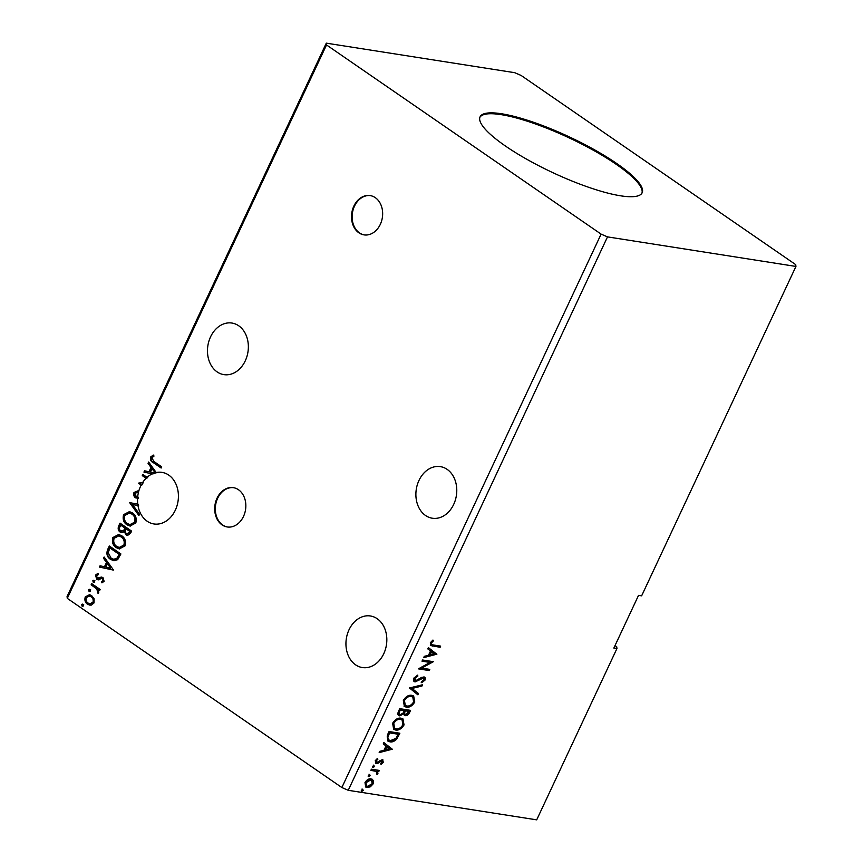 <?xml version="1.0" encoding="UTF-8"?>
<svg xmlns="http://www.w3.org/2000/svg" width="863" height="863" viewBox="0 0 863 863"><rect width="100%" height="100%" fill="white"/><g stroke="black" fill="none" stroke-linecap="round" stroke-linejoin="round"><path stroke-width="1.29" d="M353.852 206.117A19.892 15.458 -81.1 0 0 364.003 234.876A19.892 15.458 -81.1 0 0 380.313 224.348A19.892 15.458 -81.1 0 0 370.162 195.588A19.892 15.458 -81.1 0 0 353.852 206.117M370.475 195.631A19.892 15.458 -81.1 0 0 354.466 206.214A19.892 15.458 -81.1 0 0 364.315 234.919M217.034 498.199A19.892 15.458 -81.1 0 0 227.185 526.959A19.892 15.458 -81.1 0 0 243.495 516.43A19.892 15.458 -81.1 0 0 233.344 487.66A19.892 15.458 -81.1 0 0 217.034 498.199M233.657 487.714A19.892 15.458 -81.1 0 0 217.649 498.296A19.892 15.458 -81.1 0 0 227.498 527.002M418.965 480.464A26.106 20.291 -81.1 0 0 432.298 518.221A26.106 20.291 -81.1 0 0 453.701 504.391A26.106 20.291 -81.1 0 0 440.378 466.635A26.106 20.291 -81.1 0 0 418.965 480.464M245.286 360.799A26.106 20.291 98.9 0 1 223.884 374.628A26.106 20.291 98.9 0 1 210.55 336.872A26.106 20.291 98.9 0 1 231.964 323.053A26.106 20.291 98.9 0 1 245.286 360.799M137.767 504.197A26.106 20.291 -81.1 0 1 137.562 498.544L138.177 498.641A26.106 20.291 98.9 0 1 138.274 497.196L137.659 497.099A26.106 20.291 -81.1 0 1 140.604 486.203A26.106 20.291 -81.1 0 1 141.176 485.038L138.803 483.043L142.611 482.579A26.106 20.291 -81.1 0 1 146.095 478.253L142.276 475.632L142.827 474.445L147.044 477.347A26.106 20.291 -81.1 0 1 152.201 473.895L143.938 472.083L144.542 470.788L148.986 471.77L151.014 467.455L148.037 463.312L148.641 462.029L156.203 472.546A26.106 20.291 -81.1 0 1 162.017 472.385A26.106 20.291 -81.1 0 1 175.34 510.141A26.106 20.291 -81.1 0 1 153.927 523.96A26.106 20.291 -81.1 0 1 137.983 505.664L132.471 504.456L139.504 514.24L138.9 515.535L129.623 502.622L138.382 504.294A26.106 20.291 -81.1 0 0 138.609 505.761M383.755 653.733A26.106 20.291 98.9 0 1 362.341 667.552A26.106 20.291 98.9 0 1 349.019 629.796A26.106 20.291 98.9 0 1 370.432 615.977A26.106 20.291 98.9 0 1 383.755 653.733M620.67 195.815A89.493 19.687 25.1 0 0 642.169 192.762A89.493 19.687 25.1 0 0 594.855 149.989A89.493 19.687 25.1 0 0 501.576 113.765A89.493 19.687 25.1 0 0 480.076 116.829A89.493 19.687 25.1 0 0 527.379 159.601A89.493 19.687 25.1 0 0 620.67 195.815M641.932 193.183A89.493 19.687 25.1 0 0 593.528 150.356A89.493 19.687 25.1 0 0 501.166 114.65A89.493 19.687 25.1 0 0 479.893 117.282M795.718 264.639L521.144 75.469L514.747 72.697L326.3 43.15L67.055 596.56L67.282 598.361L341.856 787.531L348.253 790.303L536.7 819.85L616.937 648.555L613.852 648.07L638.544 595.362L641.63 595.848L795.945 266.44L795.718 264.639M616.937 648.555L616.721 646.765L615.017 645.589M132.406 512.892C135.75 515.071 136.893 518.436 135.815 522.956L130.022 526.052L126.926 524.747C123.582 522.547 122.47 519.181 123.592 514.661L129.418 511.63L132.406 512.892M121.705 535.75C125.049 537.94 126.181 541.295 125.103 545.815L119.31 548.922L116.214 547.617C112.88 545.405 111.769 542.05 112.891 537.52L118.716 534.488L121.705 535.75M113.42 569.925L99.439 567.077L100.043 565.783L104.488 566.764L106.516 562.449L103.538 558.307L104.143 557.023L113.42 569.925M94.25 580.443L94.757 582.094L93.333 582.417L92.826 580.767L93.808 580.26M93.797 582.611L92.826 580.767M90.011 589.515L90.507 591.166L89.083 591.479L88.576 589.828L89.558 589.321M89.547 591.684L88.576 589.828M83.085 604.294L83.582 605.945L82.158 606.268L81.651 604.618L82.632 604.1M82.621 606.462L81.651 604.618M326.3 43.15L326.516 44.941L601.101 234.121L341.856 787.531M326.516 44.941L67.282 598.361M94.11 598.814L94.013 602.967L91.133 605.19L87.584 604.262C85.167 602.644 84.391 600.195 85.254 596.926L89.515 594.693L91.64 595.589L94.11 598.814M91.683 583.625L100.14 589.461L99.59 590.637L98.35 589.785L98.77 592.805L98.058 593.496L96.785 588.954L91.133 584.812L91.683 583.625M98.242 579.807L96.753 579.3L95.469 575.125L97.756 573.474L98.22 574.693L96.57 575.707L97.26 578.081L101.489 577.067L102.967 577.584L104.132 581.371L101.856 582.816L101.456 581.63L103.053 580.723L102.449 578.793L101.554 578.555L97.886 579.774M102.406 582.698L102.071 581.727L103.679 580.821L103.075 578.89L101.554 578.555M97.26 578.081L98.814 578.458L99.655 577.703M100.281 577.8L101.834 577.099M107.638 549.558L109.321 545.988L120.896 553.96L117.67 559.666L113.787 560.734L110.529 559.332C107.109 557.207 106.138 553.949 107.638 549.558L108.263 549.655L109.817 546.333M120.022 523.129L131.608 531.101L130.583 533.28L127.53 535.459L126.063 534.844L124.272 531.705L121.618 532.698L120.173 532.093C118.263 530.756 117.735 528.792 118.587 526.193L120.022 523.129M154.002 461.543L161.705 466.851L161.144 468.037L153.323 462.644C151.003 461.673 150.086 459.806 150.594 457.045L153.28 455.06L153.894 456.268L151.78 457.843L154.002 461.543M138.177 498.641L137.174 498.501M135.599 497.875C133.873 496.667 133.334 494.866 133.992 492.471L138.134 490.767L138.274 492.126L135.221 493.205L136.171 496.71L137.659 497.099M136.171 496.71L138.274 497.196M137.983 505.664L132.471 504.456M146.095 478.253L146.71 478.35A26.106 20.291 -81.1 0 1 147.659 477.444L147.044 477.347M141.176 485.038L138.673 483.312M139.288 483.409L142.611 482.579M139.418 483.14L138.803 483.043M146.71 478.35L142.276 475.632M142.891 475.718L143.334 474.79M152.201 473.895L143.938 472.083M155.523 472.956L151.964 468.771L155.523 472.956A26.106 20.291 -81.1 0 1 156.818 472.644L156.203 472.546M152.816 473.992A26.106 20.291 -81.1 0 1 155.135 473.075L150.41 472.083L151.964 468.771M369.688 774.618L370.119 775.751L368.76 776.592L368.318 775.459L369.688 774.618L370.119 775.751L369.461 775.287L368.102 776.139M368.285 776.269L368.318 775.459M373.927 765.557L374.369 766.678L373.01 767.52L372.568 766.398L373.927 765.557L374.369 766.678L373.711 766.225L372.341 767.067M372.536 767.196L372.568 766.398M392.385 749.192L379.17 752.622L379.774 751.339L383.981 750.303L385.998 745.977L383.269 743.863L383.873 742.568L392.287 749.386M401.058 718.189L402.978 718.911L404.046 724.92C401.478 728.89 398.652 730.583 395.567 730.022L393.657 729.3L392.643 723.237C395.2 719.332 398.005 717.649 401.058 718.189M436.883 654.197L423.668 657.628L424.272 656.344L428.48 655.308L430.497 650.982L427.778 648.868L428.372 647.574L436.786 654.391M423.83 676.905C425.243 677.11 425.653 678.156 425.071 680.044L421.845 682.73L421.619 681.705L423.97 679.861L423.323 678.091L415.146 681.889C413.539 681.619 413.064 680.378 413.744 678.189L417.724 675.103L417.821 676.15L414.887 678.275L415.718 680.713L421.899 677.25L424.672 677.228M414.488 680.033L415.718 680.713M422.665 677.638L423.776 678.264L422.665 677.638L420.928 678.135L421.597 678.588M420.928 678.135L414.488 681.436L415.146 681.889L414.251 681.554M411.759 695.319L413.679 696.053L414.758 702.061C412.19 706.02 409.353 707.725 406.279 707.153L404.359 706.441L403.345 700.368C405.901 696.463 408.706 694.791 411.759 695.319M362.762 789.397L363.204 790.53L361.834 791.371L361.392 790.249L362.762 789.397L363.204 790.53L362.536 790.066L361.176 790.918M361.36 791.047L361.392 790.249M601.101 234.121L607.498 236.883L795.945 266.44M607.498 236.883L348.253 790.303M409.752 710.238L408.889 712.083C407.714 714.413 406.268 715.449 404.553 715.211L403.582 713.863L399.688 715.859C397.908 715.556 397.455 714.186 398.318 711.748L399.752 708.674L410.572 710.368L409.547 712.547C408.372 714.866 406.926 715.912 405.211 715.664L404.326 715.33M403.582 713.863L402.924 713.41L399.03 715.395L399.688 715.859L398.706 715.481M409.45 687.984L422.568 684.747L421.964 686.031L412.018 688.491L418.469 693.507L417.865 694.801L409.45 687.984M433.474 644.995L440.669 646.117L440.108 647.304L430.637 645.535L430.335 642.752L432.946 640.044L433.496 640.778L431.457 642.913L431.705 644.51L433.474 644.995M422.007 661.177L422.557 659.99L433.377 661.684L421.705 668.113L429.774 669.375L429.213 670.562L418.404 668.857L430.054 662.439L422.007 661.177M387.379 735.103L389.051 731.533L399.86 733.226L396.667 739.16C394.283 741.457 392.018 742.353 389.882 741.824L387.865 741.069L387.379 735.103M381.629 761.705L381.101 760.4L380.249 760.573L375.664 763.151L376.333 763.604L375.211 760.745L377.422 758.48L377.843 759.278L376.246 760.767L376.84 762.417L382.277 759.667L383.291 762.245L381.101 764.348L380.745 763.55L382.287 762.169L381.759 760.853L377.735 763.41L375.567 763.313M382.093 760.983L381.101 760.4L382.093 760.983M375.793 761.813L376.84 762.417M382.277 759.667L382.978 759.925M371.414 769.181L379.31 770.422L378.76 771.598L377.595 771.414L377.94 773.68L377.25 774.532L376.139 771.382L370.863 770.357L371.414 769.181M376.106 771.371L371.014 770.033M373.366 780.443L373.172 783.841L370.378 786.819L367.034 787.531L365.707 787.034L364.995 782.558C366.829 779.71 368.868 778.48 371.101 778.858L373.366 780.443L372.697 779.99L372.514 783.388L373.172 783.841M362.093 788.944L362.536 790.066M399.03 715.395L398.393 715.222M399.019 710.929L399.677 711.382C398.782 713.259 398.965 714.359 400.238 714.672L403.043 713.118L404.326 710.659L399.655 709.569L399.019 710.929C398.113 712.806 398.307 713.895 399.58 714.219M404.499 710.983L405.157 711.436C404.326 713.205 404.52 714.219 405.75 714.478L408.911 711.382L404.779 710.378L404.499 710.983C403.657 712.752 403.852 713.766 405.081 714.025M404.467 713.787L405.75 714.478M404.779 710.378L405.157 711.436M408.911 711.382L405.437 710.832M399.008 714.003L400.238 714.672M399.655 709.569L400.313 710.033L399.677 711.382M404.326 710.659L400.313 710.033M413.355 695.848L414.1 701.608L414.758 702.061M414.1 701.608C411.522 705.567 408.695 707.272 405.61 706.7L406.279 707.153M405.61 706.7L404.046 706.193M412.794 697.11L410.551 696.053C408.113 695.61 405.869 696.937 403.819 700.044L404.607 704.931L406.829 705.977C409.278 706.419 411.543 705.071 413.625 701.943L412.794 697.11L411.209 696.506C408.782 696.063 406.538 697.401 404.477 700.508L405.265 705.384M403.819 700.044L404.477 700.508M410.551 696.053L411.209 696.506M421.586 684.995L421.964 686.031M421.306 685.578L411.349 688.027L412.018 688.491M411.349 688.027L418.469 693.507M417.8 693.054L417.217 694.294M417.12 675.308L417.821 676.15M417.153 675.697L414.229 677.822L414.887 678.275M414.229 677.822L415.049 680.26M424.305 677.034L425.071 680.044M424.413 679.591L421.187 682.277M419.17 679.429L419.828 679.882M414.488 681.436L413.938 681.285M439.85 645.988L439.45 646.84L440.108 647.304M439.45 646.84L430.335 645.265M432.741 640.184L433.496 640.778M432.838 640.314L431.317 641.705L431.975 642.158M431.317 641.705L430.788 642.46L431.457 642.913M430.788 642.46L431.705 644.51M436.128 653.938L423.992 656.926M428.361 647.617L436.214 653.744M431.371 651.662L430.713 651.209L429.159 654.521L434.229 653.884L431.371 651.662L429.817 654.974M432.471 661.543L421.047 667.649L421.705 668.113M428.954 669.246L428.555 670.098L429.213 670.562M428.555 670.098L418.62 668.545M422.158 660.842L430.054 662.439M402.654 718.717L403.388 724.467L404.046 724.92M403.388 724.467C400.82 728.426 397.983 730.13 394.909 729.559L395.567 730.022M394.909 729.559L393.334 729.062M402.082 719.969L399.839 718.911C397.411 718.469 395.168 719.807 393.107 722.914L393.895 727.789L396.117 728.836C398.566 729.278 400.831 727.93 402.913 724.801L402.082 719.969L400.508 719.364C398.07 718.922 395.826 720.26 393.765 723.367L394.564 728.253M393.107 722.914L393.765 723.367M399.839 718.911L400.508 719.364M399.04 733.108L396.009 738.696L396.667 739.16M396.009 738.696C393.614 741.004 391.36 741.889 389.224 741.36L389.882 741.824M389.224 741.36L387.563 740.832M398.199 734.24L388.943 732.439L387.142 736.916L388.188 739.602L390.443 740.637L395.934 738.372L398.199 734.24L389.601 732.892L387.8 737.369L388.857 740.066M388.943 732.439L389.601 732.892M387.142 736.916L387.8 737.369M391.629 748.933L379.493 751.921M383.852 742.612L391.716 748.739M386.872 746.657L386.214 746.204L384.661 749.515L389.731 748.879L386.872 746.657L385.319 749.969M382.611 759.753L383.291 762.245M382.633 761.792L380.443 763.895M380.249 760.573L380.907 761.026M377.066 762.946L377.735 763.41M377.099 758.663L377.843 759.278M377.174 758.825L375.588 760.314L376.246 760.767M375.588 760.314L376.182 761.953M373.269 765.093L373.711 766.225M378.501 770.292L378.102 771.144L378.76 771.598M378.102 771.144L376.937 770.961L377.595 771.414M376.937 770.961L377.94 773.68M377.271 773.226L376.581 774.079M369.019 774.165L369.461 775.287M372.514 783.388L369.72 786.366L370.378 786.819M369.72 786.366L366.376 787.078L367.034 787.531M366.376 787.078L365.394 786.776M372.093 779.16L372.697 779.99M371.586 780.432L369.871 779.58L365.308 782.256L365.88 785.503L367.584 786.344L372.201 783.69L371.586 780.432L370.54 780.044L365.966 782.709L366.548 785.956M365.308 782.256L365.966 782.709M369.871 779.58L370.54 780.044M82.276 604.715L83.7 604.391M90.076 605.222L87.584 604.262M88.199 604.359C85.782 602.741 85.005 600.292 85.868 597.023L85.254 596.926M85.868 597.023L89.817 594.758M90.162 603.841L93.592 602.342C94.153 599.882 93.517 598.059 91.705 596.872L89.666 596.117M88.123 603.075L89.86 603.809L92.977 602.245C93.538 599.785 92.902 597.962 91.079 596.775L89.342 596.053L86.3 597.649C85.696 600.087 86.311 601.899 88.123 603.075M93.592 602.342L92.977 602.245M91.705 596.872L91.079 596.775M89.202 589.925L90.626 589.612M99.709 590.389L98.35 589.785M98.479 593.205L97.433 592.32M98.447 591.986L96.785 588.954M97.411 589.051L91.133 584.812M91.748 584.909L92.179 583.971M93.441 580.864L94.876 580.54M102.071 581.727L101.456 581.63M103.679 580.821L103.053 580.723M103.075 578.89L102.168 578.652L103.075 578.89M98.857 579.904L96.753 579.3M97.368 579.397L95.469 575.125M96.095 575.222L98.371 573.571M97.875 578.178L98.814 578.458L97.875 578.178M113.344 570.087L99.439 567.077M100.054 567.174L100.647 565.923M106.516 562.449L107.131 562.547L105.113 566.862L104.488 566.764M107.131 562.547L103.538 558.307M104.164 558.404L104.552 557.584M110.583 568.102L108.08 563.863L107.465 563.766L105.912 567.077L110.583 568.102L107.465 563.766M114.099 560.777L110.529 559.332M111.144 559.429C107.724 557.304 106.764 554.046 108.263 549.655M114.013 559.31L117.487 558.383L119.774 554.424L109.946 547.983L108.166 552.622L111.079 558.156L113.722 559.278L116.872 558.285L119.148 554.326L109.946 547.983M119.774 554.424L119.148 554.326M117.487 558.383L116.872 558.285M119.623 548.954L116.214 547.617M116.839 547.714C113.495 545.502 112.384 542.147 113.506 537.617L112.891 537.52M113.506 537.617L119.018 534.542M119.569 547.52L124.509 545.146C125.372 541.489 124.455 538.792 121.769 537.034L119.018 535.966M116.775 546.43L119.267 547.476L123.894 545.049C124.757 541.392 123.841 538.695 121.154 536.937L118.716 535.901L114.099 538.296C113.172 541.953 114.067 544.672 116.775 546.43M124.509 545.146L123.894 545.049M121.769 537.034L121.154 536.937M127.832 535.491L126.063 534.844M126.678 534.941L124.272 531.705M121.942 532.73L120.173 532.093M120.788 532.191C118.889 530.853 118.36 528.89 119.202 526.29L118.587 526.193M119.202 526.29L120.529 523.474M121.349 531.004L124.283 530.572L125.577 528.188L121.273 525.222L120.022 526.473C119.126 528.339 119.353 529.817 120.723 530.907L121.985 531.328M127.778 534.046L126.591 533.647L129.288 532.687L129.86 531.468L126.149 528.911L125.869 529.515C125.027 531.274 125.275 532.654 126.591 533.647M127.206 533.744L129.903 532.784L130.486 531.565L126.149 528.911M129.903 532.784L129.288 532.687M130.486 531.565L129.86 531.468M124.283 530.572L123.668 530.475L124.962 528.091L120.658 525.125M125.577 528.188L124.962 528.091M120.723 530.907L123.668 530.475M130.324 526.096L126.926 524.747M127.541 524.844C124.207 522.644 123.096 519.278 124.218 514.758L123.592 514.661M124.218 514.758L129.73 511.683M130.281 524.65L135.221 522.288C136.084 518.631 135.167 515.923 132.481 514.165L129.73 513.097M127.487 523.571L129.968 524.618L134.596 522.191C135.459 518.534 134.552 515.826 131.866 514.078L129.428 513.043L124.801 515.438C123.884 519.095 124.779 521.802 127.487 523.571M135.221 522.288L134.596 522.191M132.481 514.165L131.866 514.078M139.116 515.071L129.623 502.622M136.225 497.973C134.499 496.764 133.959 494.963 134.606 492.568L133.992 492.471M134.606 492.568L138.76 490.864M136.786 496.808L138.112 497.196L136.786 496.808M143.236 482.676A26.106 20.291 -81.1 0 0 141.791 485.135M144.553 472.18L145.146 470.928M151.014 467.455L151.629 467.552L149.612 471.867L148.986 471.77M151.629 467.552L148.037 463.312M148.663 463.409L149.051 462.59M161.262 467.789L153.948 462.741C151.618 461.77 150.712 459.903 151.208 457.142L150.594 457.045M151.208 457.142L153.905 455.157M408.889 712.083L409.547 712.547M432.147 645.697L432.805 646.16M398.113 735.103L398.771 735.556M388.35 733.712L389.008 734.165M378.879 761.63L379.537 762.083M372.859 770.325L373.517 770.778M94.585 586.872L93.97 586.775M119.407 555.2L118.792 555.103M125.297 528.782L124.682 528.685M153.948 462.741L153.323 462.644M89.86 603.809L90.475 603.906M89.342 596.053L89.968 596.15M101.888 578.566L102.503 578.663M97.897 578.35L98.511 578.447M113.722 559.278L114.337 559.375M119.267 547.476L119.881 547.574M118.716 535.901L119.331 535.999M129.968 524.618L130.593 524.715M129.428 513.043L130.043 513.14M137.088 497.077L137.702 497.174"/></g></svg>
